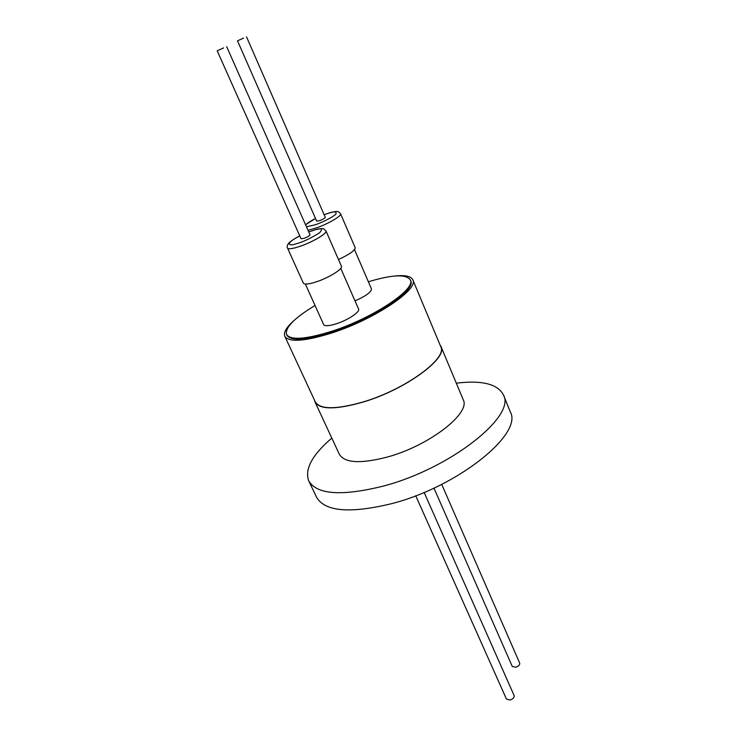 <?xml version="1.0" encoding="UTF-8"?>
<svg xmlns="http://www.w3.org/2000/svg" width="737" height="737" viewBox="0 0 737 737"><rect width="100%" height="100%" fill="white"/><g stroke="black" fill="none" stroke-linecap="round" stroke-linejoin="round"><path stroke-width="1.11" d="M415.742 495.78L506.439 699.044L509.847 700.03C512.989 699.054 514.426 697.571 514.14 695.59L424.143 492.427M433.946 488.106L512.243 666.386L515.568 667.28C518.553 666.331 519.935 664.958 519.696 663.143L441.721 484.356M284.804 336.265L315.307 401.923C320.088 409.597 335.943 409.634 362.88 402.034C405.064 389.689 447.976 358.219 440.735 346.611L412.812 279.802C419.215 289.226 374.497 319.351 331.834 332.977C304.621 341.434 288.941 342.53 284.804 336.265C283.321 332.415 286.546 327.035 294.478 320.116M394.369 276.062C404.825 274.864 410.97 276.117 412.812 279.802M368.38 281.774C392.158 274.615 406.124 273.98 410.288 279.848C416.451 288.941 373.226 318.015 332.028 331.199C305.708 339.388 290.544 340.466 286.536 334.423C284.979 327.587 294.478 317.933 315.031 305.477M286.536 334.423L286.923 335.252C290.94 341.314 306.104 340.245 332.415 332.065C373.613 318.9 416.82 289.807 410.638 280.686L410.288 279.848M305.367 284.049L323.635 324.566C324.86 326.325 329.19 326.03 336.625 323.69C348.085 320.005 360.329 311.788 358.587 309.052L340.761 268.36M355.022 300.899C365.921 296.025 371.402 292.027 371.457 288.913L354.515 249.65M287.513 248.047L303.358 283.155C304.556 284.758 309.172 284.224 317.205 281.552C329.614 277.352 343.12 268.775 341.434 266.269L325.994 230.994C327.523 233.132 313.732 241.487 301.258 245.891L295.758 247.65C290.866 248.949 288.121 249.088 287.513 248.047C286.693 246.692 287.209 244.951 289.07 242.823C292.681 239.525 298.144 236.66 299.775 235.895M338.476 259.507C349.531 254.385 355.105 250.451 355.197 247.715L340.558 213.776C341.95 215.711 328.978 223.458 317.113 227.687L308.029 230.322M223.569 47.914L217.194 50.807L223.569 47.914M217.194 50.807L301.065 238.779L304.28 238.263C307.808 236.844 309.724 235.693 310.019 234.808L226.655 46.634M243.514 38.103L237.498 40.83L243.514 38.103M237.498 40.83L316.689 221.137L319.83 220.593C323.175 219.248 324.98 218.18 325.275 217.369L246.536 36.85M440.007 344.888L440.984 346.51C448.262 358.164 405.175 389.762 362.825 402.153C335.777 409.781 319.858 409.754 315.058 402.052L314.524 400.237M440.984 346.51L463.195 399.666C471.118 412.996 429.45 445.609 387.487 457.004C360.669 463.978 344.621 463.066 339.342 454.287L315.058 402.052M456.304 383.166C481.989 380.062 497.705 383.986 503.445 394.94C516.222 415.944 450.593 468.428 383.59 486.024C341.775 496.425 316.818 494.693 308.72 480.828C304.492 469.202 312.193 454.95 331.807 438.073M503.445 394.94L510.262 411.799C523.334 433.605 458.405 486.558 391.614 503.666C349.918 513.735 324.897 511.598 316.569 497.226L308.72 480.828M308.757 231.962L314.773 229.935C321.71 227.742 323.257 228.737 319.416 232.91C309.955 238.705 302.179 242.335 296.099 243.8C288.711 246.563 284.187 243.772 299.793 235.932M324.133 214.753L326.786 213.794C333.981 211.132 337.002 211.252 335.86 214.154C331.226 218.345 319.342 223.504 315.031 224.849L306.463 226.775M305.643 224.932C307.541 222.998 310.839 220.86 315.547 218.53M325.994 230.994C322.88 228.452 325.109 227.669 315.012 229.797L308.739 231.925M340.558 213.776C338.154 211.307 338.642 210.192 326.906 213.702L324.114 214.725M315.528 218.493L305.551 224.721"/></g></svg>
